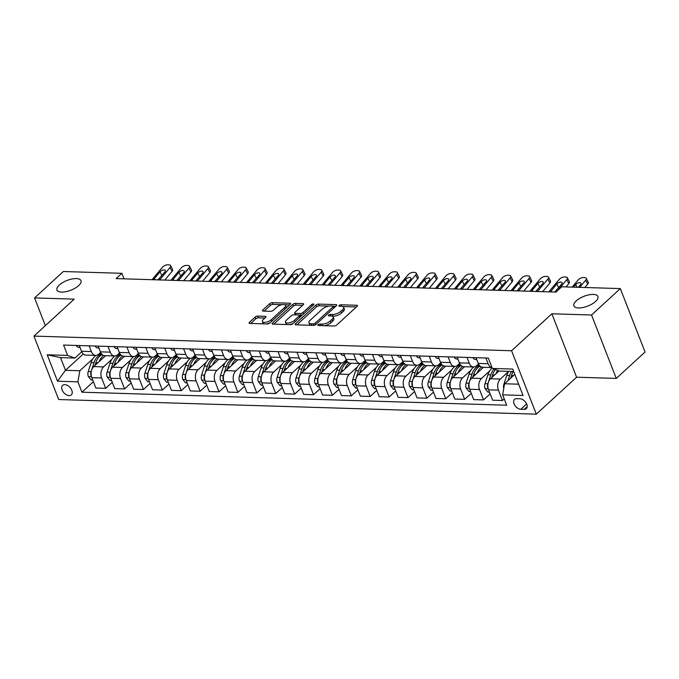 <?xml version="1.0" encoding="UTF-8"?>
<svg xmlns="http://www.w3.org/2000/svg" width="679" height="679" viewBox="0 0 679 679"><rect width="100%" height="100%" fill="white"/><g stroke="black" fill="none" stroke-linecap="round" stroke-linejoin="round"><path stroke-width="1.02" d="M318.095 324.766A1.383 0.56 -21.3 0 0 317.848 325.3A1.383 0.56 -21.3 0 0 318.341 325.521L334.11 326.005A1.978 0.806 -21.3 0 0 336.725 325.012L357.061 306.356A1.978 0.806 -21.3 0 0 357.417 305.592A1.978 0.806 -21.3 0 0 356.704 305.27L340.943 304.786A1.383 0.56 -21.3 0 0 339.11 305.482A1.383 0.56 -21.3 0 0 338.863 306.017A1.383 0.56 -21.3 0 0 339.356 306.237L341.401 306.297A6.323 2.572 -21.3 0 1 343.676 307.324A6.323 2.572 -21.3 0 1 342.53 309.76L340.833 311.322A6.323 2.572 -21.3 0 1 332.472 314.487L330.435 314.428A1.383 0.56 -21.3 0 0 328.602 315.124A1.383 0.56 -21.3 0 0 328.356 315.659A1.383 0.56 -21.3 0 0 328.848 315.879L330.894 315.939A6.323 2.572 -21.3 0 1 333.168 316.966A6.323 2.572 -21.3 0 1 332.023 319.402L330.325 320.963A6.323 2.572 -21.3 0 1 321.965 324.129L319.928 324.07A1.383 0.56 -21.3 0 0 318.095 324.766M78.645 285.63A12.893 5.245 -21.3 0 0 80.979 280.648A12.893 5.245 -21.3 0 0 71.94 279.001A12.893 5.245 -21.3 0 0 59.302 285.036A12.893 5.245 -21.3 0 0 56.968 290.018A12.893 5.245 -21.3 0 0 65.999 291.664A12.893 5.245 -21.3 0 0 78.645 285.63M595.576 301.476A12.893 5.245 -21.3 0 0 597.919 296.502A12.893 5.245 -21.3 0 0 588.88 294.847A12.893 5.245 -21.3 0 0 576.233 300.882A12.893 5.245 -21.3 0 0 573.899 305.864A12.893 5.245 -21.3 0 0 582.938 307.511A12.893 5.245 -21.3 0 0 595.576 301.476M69.097 395.619A6.442 4.066 -132.5 0 0 71.32 394.881A6.442 4.066 -132.5 0 0 71.032 388.778A6.442 4.066 -132.5 0 0 64.819 384.645A6.442 4.066 -132.5 0 0 62.604 385.383A6.442 4.066 -132.5 0 0 62.892 391.486A6.442 4.066 -132.5 0 0 69.097 395.619M257.731 316.108A1.978 0.806 -21.3 0 0 255.117 317.101L249.405 322.338A1.978 0.806 -21.3 0 0 249.049 323.102A1.978 0.806 -21.3 0 0 249.762 323.416L267.271 323.959A1.978 0.806 -21.3 0 0 269.886 322.966L290.222 304.302A1.978 0.806 -21.3 0 0 290.578 303.538A1.978 0.806 -21.3 0 0 289.865 303.224L272.355 302.681A1.978 0.806 -21.3 0 0 269.741 303.674L262.849 309.997A1.978 0.806 -21.3 0 0 262.493 310.761A1.978 0.806 -21.3 0 0 263.206 311.084L270.7 311.313A1.978 0.806 -21.3 0 0 273.314 310.32L276.726 307.188A5.288 2.147 -21.3 0 1 281.921 304.71A5.288 2.147 -21.3 0 1 285.63 305.389A5.288 2.147 -21.3 0 1 284.671 307.426L271.277 319.716A5.288 2.147 -21.3 0 1 266.092 322.186A5.288 2.147 -21.3 0 1 262.383 321.515A5.288 2.147 -21.3 0 1 263.342 319.469L265.574 317.424A1.978 0.806 -21.3 0 0 265.93 316.66A1.978 0.806 -21.3 0 0 265.217 316.338L257.731 316.108L258.393 317.823A1.978 0.806 -21.3 0 0 255.779 318.816L250.729 323.45M74.232 299.142L34.561 297.92L63.334 271.515L121.906 273.314L116.151 278.594L555.999 292.08L561.754 286.793L620.326 288.592L591.545 314.997L551.866 313.783L511.584 350.746L33.95 336.105L74.232 299.142M295.552 323.747A1.978 0.806 -21.3 0 0 295.195 324.511A1.978 0.806 -21.3 0 0 295.9 324.834L313.409 325.368A1.978 0.806 -21.3 0 0 316.024 324.375L336.36 305.72A1.978 0.806 -21.3 0 0 336.716 304.956A1.978 0.806 -21.3 0 0 336.003 304.633L318.502 304.099A1.978 0.806 -21.3 0 0 315.888 305.092L295.552 323.747L295.976 324.834M290.34 324.664L272.831 324.129A1.978 0.806 -21.3 0 1 272.118 323.807A1.978 0.806 -21.3 0 1 272.483 323.043L292.819 304.387A1.978 0.806 -21.3 0 1 295.433 303.394L302.919 303.623A1.978 0.806 -21.3 0 1 303.632 303.937A1.978 0.806 -21.3 0 1 303.275 304.701L295.026 312.272A1.978 0.806 -21.3 0 0 294.669 313.036A1.978 0.806 -21.3 0 0 295.382 313.35L300.356 313.503A1.978 0.806 -21.3 0 0 302.961 312.518L311.551 304.633A1.383 0.56 -21.3 0 1 312.909 303.988A1.383 0.56 -21.3 0 1 313.876 304.167A1.383 0.56 -21.3 0 1 313.63 304.701L292.955 323.671A1.978 0.806 -21.3 0 1 290.34 324.664M520.004 398.768L516.677 398.666A6.247 3.938 -132.5 0 0 514.529 399.379A6.247 3.938 -132.5 0 0 514.809 405.287A6.247 3.938 -132.5 0 0 520.818 409.293L524.146 409.395A6.247 3.938 -132.5 0 0 526.293 408.682A6.247 3.938 -132.5 0 0 526.021 402.774A6.247 3.938 -132.5 0 0 520.004 398.768M511.584 350.746L536.317 414.173L58.674 399.532L33.95 336.105M513.706 371.515L499.625 371.082L492.351 368.451L488.311 358.079L63.58 345.059L67.62 355.431L74.894 358.062L60.541 357.621L65.481 370.31L79.842 370.742L92.921 358.741M492.351 368.451L512.755 369.079L523.051 395.475L502.647 394.847L504.573 383.762L514.818 374.367A15.405 10.177 -88.2 0 1 514.818 374.35M93.388 381.708L81.955 392.199L506.687 405.219L502.647 394.847M81.955 392.199L77.915 381.827L57.503 381.199L47.216 354.803L67.62 355.431M551.866 313.783L576.598 377.201L616.277 378.424L591.545 314.997M616.277 378.424L645.05 352.019L620.326 288.592M34.561 297.92L45.366 325.631M576.598 377.201L536.317 414.173M124.053 278.84L121.906 273.314M504.573 383.762L518.654 384.195M83.288 353.971L65.481 370.31L57.503 381.199M112.281 382.285L105.686 388.346L95.858 388.04L91.818 377.668A8.055 5.322 -88.2 0 1 93.744 366.592L105.61 355.703M105.686 388.346L101.638 377.974A8.055 5.322 -88.2 0 1 103.573 366.889L111.814 359.327M131.174 382.863L124.58 388.923L114.751 388.617L110.711 378.245A8.055 5.322 -88.2 0 1 112.638 367.169L124.503 356.28M124.58 388.923L120.531 378.551A8.055 5.322 -88.2 0 1 122.466 367.466L130.708 359.904M150.067 383.448L143.473 389.5L133.644 389.203L129.604 378.831A8.055 5.322 -88.2 0 1 131.531 367.746L143.396 356.865M143.473 389.5L139.424 379.128A8.055 5.322 -88.2 0 1 141.359 368.052L149.601 360.481M168.961 384.025L162.366 390.077L152.537 389.78L148.497 379.408A8.055 5.322 -88.2 0 1 150.424 368.324L162.289 357.443M162.366 390.077L158.317 379.705A8.055 5.322 -88.2 0 1 160.252 368.629L168.494 361.058M187.854 384.603L181.259 390.663L171.431 390.357L167.39 379.985A8.055 5.322 -88.2 0 1 169.317 368.909L181.183 358.02M181.259 390.663L177.211 380.291A8.055 5.322 -88.2 0 1 179.146 369.206L187.387 361.644M206.755 385.18L200.152 391.24L190.324 390.934L186.284 380.563A8.055 5.322 -88.2 0 1 188.21 369.486L200.076 358.597M200.152 391.24L196.112 380.868A8.055 5.322 -88.2 0 1 198.039 369.783L206.28 362.221M225.649 385.757L219.045 391.817L209.217 391.52L205.177 381.148A8.055 5.322 -88.2 0 1 207.112 370.063L218.969 359.183M219.045 391.817L215.005 381.445A8.055 5.322 -88.2 0 1 216.932 370.361L225.173 362.798M244.542 386.343L237.939 392.394L228.119 392.097L224.07 381.725A8.055 5.322 -88.2 0 1 226.005 370.641L237.862 359.76M237.939 392.394L233.899 382.022A8.055 5.322 -88.2 0 1 235.825 370.946L244.075 363.375M263.435 386.92L256.832 392.971L247.012 392.674L242.963 382.302A8.055 5.322 -88.2 0 1 244.898 371.218L256.755 360.337M256.832 392.971L252.792 382.608A8.055 5.322 -88.2 0 1 254.718 371.523L262.968 363.961M282.328 387.497L275.725 393.557L265.905 393.251L261.856 382.88A8.055 5.322 -88.2 0 1 263.791 371.803L275.649 360.914M275.725 393.557L271.685 383.185A8.055 5.322 -88.2 0 1 273.612 372.1L281.861 364.538M301.221 388.074L294.618 394.134L284.798 393.828L280.75 383.465A8.055 5.322 -88.2 0 1 282.685 372.381L294.542 361.491M294.618 394.134L290.578 383.762A8.055 5.322 -88.2 0 1 292.505 372.678L300.755 365.115M320.115 388.66L313.511 394.711L303.691 394.414L299.643 384.042A8.055 5.322 -88.2 0 1 301.578 372.958L313.435 362.077M313.511 394.711L309.471 384.339A8.055 5.322 -88.2 0 1 311.398 373.263L319.648 365.692M339.008 389.237L332.404 395.288L322.584 394.991L318.544 384.62A8.055 5.322 -88.2 0 1 320.471 373.535L332.337 362.654M332.404 395.288L328.364 384.925A8.055 5.322 -88.2 0 1 330.3 373.84L338.541 366.278M357.901 389.814L351.306 395.874L341.478 395.568L337.438 385.197A8.055 5.322 -88.2 0 1 339.364 374.121L351.23 363.231M351.306 395.874L347.258 385.502A8.055 5.322 -88.2 0 1 349.193 374.418L357.434 366.855M376.794 390.391L370.199 396.451L360.371 396.146L356.331 385.782A8.055 5.322 -88.2 0 1 358.257 374.698L370.123 363.808M370.199 396.451L366.151 386.079A8.055 5.322 -88.2 0 1 368.086 374.995L376.327 367.432M395.687 390.977L389.092 397.028L379.264 396.731L375.224 386.359A8.055 5.322 -88.2 0 1 377.151 375.275L389.016 364.394M389.092 397.028L385.044 386.657A8.055 5.322 -88.2 0 1 386.979 375.58L395.22 368.01M414.58 391.554L407.986 397.605L398.157 397.308L394.117 386.937A8.055 5.322 -88.2 0 1 396.044 375.852L407.909 364.971M407.986 397.605L403.937 387.234A8.055 5.322 -88.2 0 1 405.872 376.158L414.114 368.595M433.474 392.131L426.879 398.191L417.05 397.886L413.01 387.514A8.055 5.322 -88.2 0 1 414.937 376.438L426.802 365.548M426.879 398.191L422.83 387.819A8.055 5.322 -88.2 0 1 424.765 376.735L433.007 369.172M452.367 392.708L445.772 398.768L435.943 398.463L431.903 388.091A8.055 5.322 -88.2 0 1 433.83 377.015L445.696 366.125M445.772 398.768L441.723 388.396A8.055 5.322 -88.2 0 1 443.659 377.312L451.9 369.749M471.268 393.294L464.665 399.345L454.837 399.048L450.797 388.677A8.055 5.322 -88.2 0 1 452.723 377.592L464.589 366.711M464.665 399.345L460.625 388.974A8.055 5.322 -88.2 0 1 462.552 377.897L470.793 370.327M490.162 393.871L483.558 399.923L473.73 399.625L469.69 389.254A8.055 5.322 -88.2 0 1 471.625 378.169L483.482 367.288M483.558 399.923L479.518 389.551A8.055 5.322 -88.2 0 1 481.445 378.475L489.686 370.904M504.217 398.887L502.452 400.508L492.631 400.203L488.583 389.831A8.055 5.322 -88.2 0 1 490.518 378.755L499.09 370.887M502.452 400.508L498.411 390.136A8.055 5.322 -88.2 0 1 500.338 379.052L508.588 371.489M478.508 363.944L476.497 365.786A8.055 5.322 -88.2 0 1 473.577 366.983A8.055 5.322 -88.2 0 1 469.223 363.155L466.991 357.426M459.615 363.367L457.604 365.209A8.055 5.322 -88.2 0 1 454.684 366.405A8.055 5.322 -88.2 0 1 450.33 362.578L448.098 356.848M440.722 362.79L438.71 364.631A8.055 5.322 -88.2 0 1 435.791 365.828A8.055 5.322 -88.2 0 1 431.437 362L429.204 356.263M421.829 362.204L419.817 364.054A8.055 5.322 -88.2 0 1 416.898 365.243A8.055 5.322 -88.2 0 1 412.543 361.415L410.311 355.686M402.936 361.627L400.924 363.469A8.055 5.322 -88.2 0 1 398.004 364.665A8.055 5.322 -88.2 0 1 393.65 360.838L391.41 355.109M384.042 361.05L382.031 362.892A8.055 5.322 -88.2 0 1 379.111 364.088A8.055 5.322 -88.2 0 1 374.757 360.26L372.516 354.531M365.149 360.473L363.138 362.314A8.055 5.322 -88.2 0 1 360.218 363.511A8.055 5.322 -88.2 0 1 355.864 359.683L353.623 353.954M346.256 359.887L344.245 361.737A8.055 5.322 -88.2 0 1 341.325 362.925A8.055 5.322 -88.2 0 1 336.962 359.106L334.73 353.369M327.363 359.31L325.351 361.152A8.055 5.322 -88.2 0 1 322.432 362.348A8.055 5.322 -88.2 0 1 318.069 358.52L315.837 352.791M308.461 358.733L306.458 360.574A8.055 5.322 -88.2 0 1 303.538 361.771A8.055 5.322 -88.2 0 1 299.176 357.943L296.944 352.214M289.568 358.156L287.565 359.997A8.055 5.322 -88.2 0 1 284.645 361.194A8.055 5.322 -88.2 0 1 280.283 357.366L278.05 351.637M270.675 357.57L268.672 359.42A8.055 5.322 -88.2 0 1 265.752 360.608A8.055 5.322 -88.2 0 1 261.39 356.789L259.157 351.051M251.782 356.993L249.779 358.835A8.055 5.322 -88.2 0 1 246.85 360.031A8.055 5.322 -88.2 0 1 242.496 356.203L240.264 350.474M232.889 356.416L230.877 358.257A8.055 5.322 -88.2 0 1 227.957 359.454A8.055 5.322 -88.2 0 1 223.603 355.626L221.371 349.897M213.995 355.838L211.984 357.68A8.055 5.322 -88.2 0 1 209.064 358.877A8.055 5.322 -88.2 0 1 204.71 355.049L202.478 349.32M195.102 355.253L193.091 357.103A8.055 5.322 -88.2 0 1 190.171 358.3A8.055 5.322 -88.2 0 1 185.817 354.472L183.585 348.734M176.209 354.676L174.197 356.517A8.055 5.322 -88.2 0 1 171.278 357.714A8.055 5.322 -88.2 0 1 166.924 353.886L164.691 348.157M157.316 354.099L155.304 355.94A8.055 5.322 -88.2 0 1 152.385 357.137A8.055 5.322 -88.2 0 1 148.03 353.309L145.798 347.58M138.423 353.521L136.411 355.363A8.055 5.322 -88.2 0 1 133.491 356.56A8.055 5.322 -88.2 0 1 129.137 352.732L126.897 347.003M119.529 352.944L117.518 354.786A8.055 5.322 -88.2 0 1 114.598 355.983A8.055 5.322 -88.2 0 1 110.244 352.155L108.003 346.417M100.636 352.359L98.625 354.2A8.055 5.322 -88.2 0 1 95.705 355.397A8.055 5.322 -88.2 0 1 91.351 351.569L89.11 345.84M81.743 351.781L74.894 358.062M491.986 367.517A8.055 5.322 -88.2 0 1 488.116 363.732L485.884 358.003M492.003 367.551L482.65 367.263A8.055 5.322 -88.2 0 1 478.296 363.435L476.055 357.706M473.577 366.983L463.757 366.685A8.055 5.322 -88.2 0 1 459.394 362.858L457.162 357.12M454.684 366.405L444.864 366.1A8.055 5.322 -88.2 0 1 440.501 362.272L438.269 356.543M435.791 365.828L425.971 365.523A8.055 5.322 -88.2 0 1 421.608 361.695L419.376 355.966M416.898 365.243L407.077 364.946A8.055 5.322 -88.2 0 1 402.715 361.118L400.483 355.389M398.004 364.665L388.184 364.368A8.055 5.322 -88.2 0 1 383.822 360.541L381.59 354.811M379.111 364.088L369.283 363.783A8.055 5.322 -88.2 0 1 364.929 359.963L362.696 354.226M360.218 363.511L350.389 363.206A8.055 5.322 -88.2 0 1 346.035 359.378L343.803 353.649M341.325 362.925L331.496 362.628A8.055 5.322 -88.2 0 1 327.142 358.801L324.91 353.072M322.432 362.348L312.603 362.051A8.055 5.322 -88.2 0 1 308.249 358.223L306.017 352.494M303.538 361.771L293.71 361.466A8.055 5.322 -88.2 0 1 289.356 357.646L287.124 351.909M284.645 361.194L274.817 360.888A8.055 5.322 -88.2 0 1 270.463 357.061L268.222 351.332M265.752 360.608L255.924 360.311A8.055 5.322 -88.2 0 1 251.569 356.483L249.329 350.754M246.85 360.031L237.03 359.734A8.055 5.322 -88.2 0 1 232.676 355.906L230.436 350.177M227.957 359.454L218.137 359.157A8.055 5.322 -88.2 0 1 213.783 355.329L211.542 349.592M209.064 358.877L199.244 358.571A8.055 5.322 -88.2 0 1 194.881 354.744L192.649 349.014M190.171 358.3L180.351 357.994A8.055 5.322 -88.2 0 1 175.988 354.166L173.756 348.437M171.278 357.714L161.458 357.417A8.055 5.322 -88.2 0 1 157.095 353.589L154.863 347.86M152.385 357.137L142.565 356.84A8.055 5.322 -88.2 0 1 138.202 353.012L135.97 347.275M133.491 356.56L123.671 356.254A8.055 5.322 -88.2 0 1 119.309 352.426L117.077 346.697M114.598 355.983L104.77 355.677A8.055 5.322 -88.2 0 1 100.416 351.849L98.183 346.12M95.705 355.397L85.877 355.1A8.055 5.322 -88.2 0 1 81.522 351.272L79.29 345.543M79.842 370.742L77.915 381.827M47.216 354.803L60.541 357.621M324.409 325.708A6.323 2.572 -21.3 0 0 330.996 322.678L330.325 320.963M333.168 316.966L333.839 318.68A6.323 2.572 -21.3 0 1 332.693 321.116L330.996 322.678M343.676 307.324L344.346 309.038A6.323 2.572 -21.3 0 1 343.201 311.474L341.503 313.036A6.323 2.572 -21.3 0 1 333.143 316.202L332.26 316.176M356.399 306.95L342.768 306.535M328.865 306.11L319.164 305.813A1.978 0.806 -21.3 0 0 316.558 306.806L296.876 324.859M335.706 306.322L333.287 306.246M313.358 323.866A1.383 0.56 -21.3 0 0 315.192 323.179L333.041 306.798A1.383 0.56 -21.3 0 0 333.287 306.263A1.383 0.56 -21.3 0 0 332.795 306.034L330.639 305.974A6.323 2.572 -21.3 0 0 322.279 309.14L310.074 320.344A6.323 2.572 -21.3 0 0 308.928 322.78A6.323 2.572 -21.3 0 0 311.211 323.807L313.358 323.866L313.927 325.334M308.928 322.78L309.599 324.494A6.323 2.572 -21.3 0 0 310.507 325.283M273.807 324.155L293.481 306.093L292.819 304.387M302.622 305.304L296.095 305.109A1.978 0.806 -21.3 0 0 293.481 306.093M294.669 313.036L295.34 314.75A1.978 0.806 -21.3 0 0 295.407 314.852M299.414 315.175L301.018 315.217A1.978 0.806 -21.3 0 0 302.503 314.912M286.47 320.123A5.288 2.147 -21.3 0 0 285.511 322.169A5.288 2.147 -21.3 0 0 289.22 322.848A5.288 2.147 -21.3 0 0 294.406 320.369L299.125 316.041A1.978 0.806 -21.3 0 0 299.481 315.277A1.978 0.806 -21.3 0 0 298.768 314.954L293.803 314.801A1.978 0.806 -21.3 0 0 291.189 315.794L286.47 320.123M285.511 322.169L286.182 323.883A5.288 2.147 -21.3 0 0 287.005 324.562M289.458 324.638A5.288 2.147 -21.3 0 0 293.413 323.255M300.169 317.051A1.978 0.806 -21.3 0 0 300.152 316.991L299.481 315.277M264.92 318.027L258.393 317.823M262.383 321.515L263.053 323.229A5.288 2.147 -21.3 0 0 263.724 323.849M266.592 323.934A5.288 2.147 -21.3 0 0 270.284 322.593M286.241 307.952A5.288 2.147 -21.3 0 0 286.292 307.103L285.63 305.389M282.082 304.676L273.026 304.396A1.978 0.806 -21.3 0 0 270.412 305.389L264.182 311.109M289.56 304.905L284.951 304.761M503.742 388.524A5.339 3.522 -88.2 0 1 503.894 384.263L506.806 375.36A15.405 10.177 -88.2 0 1 508.664 371.362M510.6 378.237L511.491 375.504A15.405 10.177 -88.2 0 1 513.349 371.498M511.533 371.447A15.405 10.177 91.8 0 0 509.674 375.445L507.977 380.639M572.159 287.115L578.118 280.003A4.032 1.944 -27.2 0 1 583.261 277.567L584.772 277.618A4.032 1.944 -27.2 0 1 586.232 278.297A4.032 1.944 -27.2 0 1 585.68 280.232L579.713 287.344M584.891 287.506L587.691 284.153L585.68 280.232M586.232 278.297L588.252 282.218A4.032 1.944 152.8 0 1 587.691 284.153M573.517 287.158L575.673 284.594A3.225 1.553 152.8 0 1 579.781 282.642A3.225 1.553 152.8 0 1 580.952 283.194A3.225 1.553 152.8 0 1 580.511 284.739L578.355 287.302M495.908 373.798A15.405 10.177 -88.2 0 1 497.741 370.394M489.5 392.19L487.921 392.139L485.069 388.66A5.339 3.522 -88.2 0 1 485.001 383.686L487.912 374.774A15.405 10.177 -88.2 0 1 492.165 367.967M491.706 377.66L492.598 374.918A15.405 10.177 -88.2 0 1 495.432 369.563M494.015 369.053A15.405 10.177 91.8 0 0 490.781 374.867L487.87 383.779A5.339 3.522 91.8 0 0 487.581 387.336L488.116 388.252M477.014 373.221A15.405 10.177 -88.2 0 1 481.547 367.05M470.606 391.605L469.028 391.562L466.176 388.082A5.339 3.522 -88.2 0 1 466.108 383.109L469.019 374.197A15.405 10.177 -88.2 0 1 473.772 366.983M476.794 365.514A15.405 10.177 -88.2 0 1 478.593 365.327L479.349 365.353M472.813 377.083L473.704 374.341A15.405 10.177 -88.2 0 1 480.078 366.151M479.569 365.625A15.405 10.177 91.8 0 0 471.888 374.282L468.977 383.194A5.339 3.522 91.8 0 0 468.688 386.758L469.223 387.675M458.121 372.644A15.405 10.177 -88.2 0 1 462.654 366.473M451.713 391.028L450.135 390.977L447.283 387.505A5.339 3.522 -88.2 0 1 447.215 382.532L450.126 373.62A15.405 10.177 -88.2 0 1 454.879 366.405M457.901 364.937A15.405 10.177 -88.2 0 1 459.7 364.75L460.455 364.776M453.911 376.506L454.811 373.764A15.405 10.177 -88.2 0 1 461.185 365.574M460.676 365.047A15.405 10.177 91.8 0 0 452.995 373.705L450.084 382.617A5.339 3.522 91.8 0 0 449.795 386.181L450.33 387.098M473 357.612A5.339 3.522 91.8 0 0 475.597 359.573L476.802 359.624L475.597 359.573M548.802 291.86A10.066 6.654 91.8 0 0 549.014 291.614L559.224 279.425A4.032 1.944 -27.2 0 1 564.368 276.99L565.879 277.04A4.032 1.944 -27.2 0 1 567.338 277.719A4.032 1.944 -27.2 0 1 566.787 279.655L557.629 290.578M565.997 286.928L568.798 283.576L566.787 279.655M567.338 277.719L569.358 281.641A4.032 1.944 152.8 0 1 568.798 283.576M549.014 291.614L550.644 291.664L556.78 284.009A3.225 1.553 152.8 0 1 560.888 282.065A3.225 1.553 152.8 0 1 562.059 282.608A3.225 1.553 152.8 0 1 561.609 284.161L554.938 291.792L556.262 291.834M476.123 357.875L476.293 358.368A5.339 3.522 91.8 0 0 476.344 358.436M454.107 357.027A5.339 3.522 91.8 0 0 456.704 358.996L457.909 359.047M529.909 291.274A10.066 6.654 91.8 0 0 530.121 291.036L540.331 278.848A4.032 1.944 -27.2 0 1 545.475 276.412L546.985 276.455A4.032 1.944 -27.2 0 1 548.445 277.142A4.032 1.944 -27.2 0 1 547.885 279.077L537.675 291.266L536.045 291.215L542.716 283.584A3.225 1.553 152.8 0 0 543.166 282.031A3.225 1.553 152.8 0 0 541.995 281.488A3.225 1.553 152.8 0 0 537.878 283.432L532.268 290.137L532.692 291.359M542.64 291.664L549.905 282.999L547.885 279.077M548.445 277.142L550.465 281.064A4.032 1.944 152.8 0 1 549.905 282.999M530.121 291.036L531.75 291.079L532.268 290.137M457.23 357.298L457.4 357.791A5.339 3.522 91.8 0 0 457.451 357.858M435.214 356.45A5.339 3.522 91.8 0 0 437.811 358.41L439.016 358.461L437.811 358.41M511.007 290.697A10.066 6.654 91.8 0 0 511.228 290.451L521.438 278.263A4.032 1.944 -27.2 0 1 526.573 275.835L528.092 275.878A4.032 1.944 -27.2 0 1 529.552 276.557A4.032 1.944 -27.2 0 1 528.992 278.5L518.781 290.688L517.152 290.637L523.823 282.999A3.225 1.553 152.8 0 0 524.273 281.454A3.225 1.553 152.8 0 0 523.102 280.911A3.225 1.553 152.8 0 0 518.985 282.854L513.375 289.56L513.799 290.782M523.747 291.087L531.012 282.422L528.992 278.5M529.552 276.557L531.572 280.478A4.032 1.944 152.8 0 1 531.012 282.422M511.228 290.451L512.849 290.502L513.375 289.56M438.337 356.721L438.498 357.205A5.339 3.522 91.8 0 0 438.558 357.273M439.228 372.067A15.405 10.177 -88.2 0 1 443.76 365.896M432.82 390.45L431.241 390.4L428.39 386.928A5.339 3.522 -88.2 0 1 428.322 381.946L431.233 373.043A15.405 10.177 -88.2 0 1 435.977 365.828M439.007 364.36A15.405 10.177 -88.2 0 1 440.807 364.173L441.562 364.199M435.018 375.92L435.918 373.187A15.405 10.177 -88.2 0 1 442.292 364.988M441.783 364.47A15.405 10.177 91.8 0 0 434.102 373.127L431.19 382.039A5.339 3.522 91.8 0 0 430.902 385.596L431.437 386.521M416.32 355.872A5.339 3.522 91.8 0 0 418.918 357.833L420.123 357.884L418.918 357.833M492.114 290.12A10.066 6.654 91.8 0 0 492.334 289.874L502.545 277.686A4.032 1.944 -27.2 0 1 507.68 275.25L509.191 275.301A4.032 1.944 -27.2 0 1 510.659 275.98A4.032 1.944 -27.2 0 1 510.099 277.915L499.888 290.103L498.259 290.052L504.93 282.422A3.225 1.553 152.8 0 0 505.38 280.877A3.225 1.553 152.8 0 0 504.208 280.325A3.225 1.553 152.8 0 0 500.092 282.277L494.473 288.974L494.906 290.205M504.853 290.51L512.119 281.836L510.099 277.915M510.659 275.98L512.679 279.901A4.032 1.944 152.8 0 1 512.119 281.836M492.334 289.874L493.956 289.925L494.473 288.974M419.444 356.144L419.605 356.628A5.339 3.522 91.8 0 0 419.664 356.696M420.335 371.481A15.405 10.177 -88.2 0 1 424.867 365.31M413.927 389.873L412.348 389.822L409.496 386.343A5.339 3.522 -88.2 0 1 409.429 381.369L412.34 372.457A15.405 10.177 -88.2 0 1 417.084 365.243M420.114 363.783A15.405 10.177 -88.2 0 1 421.914 363.596L422.669 363.613M416.125 375.343L417.025 372.601A15.405 10.177 -88.2 0 1 423.39 364.411M422.89 363.893A15.405 10.177 91.8 0 0 415.209 372.55L412.297 381.462A5.339 3.522 91.8 0 0 412.009 385.018L412.543 385.935M401.442 370.904A15.405 10.177 -88.2 0 1 405.974 364.733M395.034 389.288L393.455 389.245L390.603 385.765A5.339 3.522 -88.2 0 1 390.535 380.792L393.447 371.88A15.405 10.177 -88.2 0 1 398.191 364.665M401.221 363.197A15.405 10.177 -88.2 0 1 403.02 363.01L403.776 363.036M397.232 374.766L398.132 372.024A15.405 10.177 -88.2 0 1 404.497 363.834M403.997 363.316A15.405 10.177 91.8 0 0 396.315 371.973L393.404 380.877A5.339 3.522 91.8 0 0 393.116 384.441L393.65 385.358M382.549 370.327A15.405 10.177 -88.2 0 1 387.081 364.156M376.141 388.711L374.553 388.66L371.71 385.188A5.339 3.522 -88.2 0 1 371.642 380.215L374.553 371.303A15.405 10.177 -88.2 0 1 379.298 364.088M382.328 362.62A15.405 10.177 -88.2 0 1 384.127 362.433L384.883 362.459M378.339 374.188L379.238 371.447A15.405 10.177 -88.2 0 1 385.604 363.257M385.103 362.73A15.405 10.177 91.8 0 0 377.422 371.388L374.511 380.299A5.339 3.522 91.8 0 0 374.222 383.864L374.757 384.781M363.655 369.749A15.405 10.177 -88.2 0 1 368.188 363.579M357.247 388.133L355.66 388.082L352.817 384.611A5.339 3.522 -88.2 0 1 352.749 379.637L355.66 370.726A15.405 10.177 -88.2 0 1 360.405 363.511M363.435 362.043A15.405 10.177 -88.2 0 1 365.234 361.856L365.989 361.882M359.446 373.603L360.345 370.87A15.405 10.177 -88.2 0 1 366.711 362.671M366.21 362.153A15.405 10.177 91.8 0 0 358.529 370.81L355.618 379.722A5.339 3.522 91.8 0 0 355.329 383.279L355.855 384.204M344.762 369.172A15.405 10.177 -88.2 0 1 349.295 363.002M338.354 387.556L336.767 387.505L333.924 384.034A5.339 3.522 -88.2 0 1 333.847 379.052L336.759 370.14A15.405 10.177 -88.2 0 1 341.512 362.934M344.542 361.466A15.405 10.177 -88.2 0 1 346.341 361.279L347.096 361.296M340.552 373.026L341.452 370.284A15.405 10.177 -88.2 0 1 347.818 362.094M347.317 361.576A15.405 10.177 91.8 0 0 339.636 370.233L336.725 379.145A5.339 3.522 91.8 0 0 336.436 382.701L336.962 383.618M397.427 355.295A5.339 3.522 91.8 0 0 400.024 357.256L401.23 357.307M473.221 289.543A10.066 6.654 91.8 0 0 473.441 289.296L483.652 277.108A4.032 1.944 -27.2 0 1 488.787 274.672L490.297 274.723A4.032 1.944 -27.2 0 1 491.766 275.402A4.032 1.944 -27.2 0 1 491.206 277.338L480.995 289.526L479.366 289.475L486.037 281.844A3.225 1.553 152.8 0 0 486.487 280.291A3.225 1.553 152.8 0 0 485.315 279.748A3.225 1.553 152.8 0 0 481.199 281.692L475.58 288.397L476.013 289.627M485.96 289.933L493.226 281.259L491.206 277.338M491.766 275.402L493.786 279.324A4.032 1.944 152.8 0 1 493.226 281.259M473.441 289.296L475.062 289.347L475.58 288.397M400.551 355.558L400.712 356.051A5.339 3.522 91.8 0 0 400.771 356.119M378.534 354.71A5.339 3.522 91.8 0 0 381.131 356.679L382.336 356.73L381.131 356.679M454.327 288.957A10.066 6.654 91.8 0 0 454.54 288.719L464.759 276.531A4.032 1.944 -27.2 0 1 469.893 274.095L471.404 274.138A4.032 1.944 -27.2 0 1 472.873 274.825A4.032 1.944 -27.2 0 1 472.312 276.76L462.102 288.948L460.472 288.898L467.144 281.267A3.225 1.553 152.8 0 0 467.593 279.714A3.225 1.553 152.8 0 0 466.422 279.171A3.225 1.553 152.8 0 0 462.306 281.114L456.687 287.82L457.111 289.05M467.067 289.347L474.332 280.682L472.312 276.76M472.873 274.825L474.893 278.746A4.032 1.944 152.8 0 1 474.332 280.682M454.54 288.719L456.169 288.762L456.687 287.82M381.657 354.981L381.819 355.473A5.339 3.522 91.8 0 0 381.878 355.541M359.641 354.132A5.339 3.522 91.8 0 0 362.238 356.093L363.443 356.152L362.238 356.093M435.434 288.38A10.066 6.654 91.8 0 0 435.646 288.134L445.865 275.946A4.032 1.944 -27.2 0 1 451 273.518L452.511 273.561A4.032 1.944 -27.2 0 1 453.979 274.248A4.032 1.944 -27.2 0 1 453.419 276.183L443.209 288.371L441.579 288.32L448.25 280.682A3.225 1.553 152.8 0 0 448.7 279.137A3.225 1.553 152.8 0 0 447.529 278.594A3.225 1.553 152.8 0 0 443.412 280.537L437.794 287.242L438.218 288.465M448.174 288.77L455.439 280.104L453.419 276.183M453.979 274.248L455.999 278.161A4.032 1.944 152.8 0 1 455.439 280.104M435.646 288.134L437.276 288.185L437.794 287.242M362.764 354.404L362.925 354.888A5.339 3.522 91.8 0 0 362.976 354.956M340.748 353.555A5.339 3.522 91.8 0 0 343.345 355.516L344.55 355.567M416.541 287.803A10.066 6.654 91.8 0 0 416.753 287.557L426.972 275.368A4.032 1.944 -27.2 0 1 432.107 272.933L433.618 272.983A4.032 1.944 -27.2 0 1 435.086 273.662A4.032 1.944 -27.2 0 1 434.526 275.598L424.316 287.786L422.686 287.735L429.357 280.104A3.225 1.553 152.8 0 0 429.807 278.56A3.225 1.553 152.8 0 0 428.627 278.008A3.225 1.553 152.8 0 0 424.519 279.96L418.901 286.657L419.325 287.888M429.281 288.193L436.546 279.519L434.526 275.598M435.086 273.662L437.106 277.584A4.032 1.944 152.8 0 1 436.546 279.519M416.753 287.557L418.383 287.607L418.901 286.657M343.871 353.827L344.032 354.311A5.339 3.522 91.8 0 0 344.083 354.379M321.846 352.978A5.339 3.522 91.8 0 0 324.452 354.939L325.657 354.99L324.452 354.939M397.648 287.225A10.066 6.654 91.8 0 0 397.86 286.979L408.079 274.791A4.032 1.944 -27.2 0 1 413.214 272.355L414.725 272.406A4.032 1.944 -27.2 0 1 416.193 273.085A4.032 1.944 -27.2 0 1 415.633 275.02L405.422 287.209L403.793 287.158L410.464 279.527A3.225 1.553 152.8 0 0 410.905 277.974A3.225 1.553 152.8 0 0 409.734 277.431A3.225 1.553 152.8 0 0 405.626 279.375L400.007 286.08L400.432 287.31M410.388 287.616L417.653 278.942L415.633 275.02M416.193 273.085L418.213 277.007A4.032 1.944 152.8 0 1 417.653 278.942M397.86 286.979L399.49 287.03L400.007 286.08M324.978 353.25L325.139 353.734A5.339 3.522 91.8 0 0 325.19 353.801M325.861 368.587A15.405 10.177 -88.2 0 1 330.401 362.416M319.461 386.971L317.874 386.928L315.031 383.448A5.339 3.522 -88.2 0 1 314.954 378.475L317.865 369.563A15.405 10.177 -88.2 0 1 322.618 362.348M325.648 360.88A15.405 10.177 -88.2 0 1 327.448 360.693L328.195 360.719M321.659 372.448L322.55 369.707A15.405 10.177 -88.2 0 1 328.925 361.517M328.424 360.999A15.405 10.177 91.8 0 0 320.743 369.656L317.831 378.559A5.339 3.522 91.8 0 0 317.543 382.124L318.069 383.041M302.953 352.393A5.339 3.522 91.8 0 0 305.558 354.362L306.764 354.413M378.755 286.648A10.066 6.654 91.8 0 0 378.967 286.402L389.177 274.214A4.032 1.944 -27.2 0 1 394.321 271.778L395.832 271.821A4.032 1.944 -27.2 0 1 397.3 272.508A4.032 1.944 -27.2 0 1 396.74 274.443L386.529 286.631L384.9 286.58L391.571 278.95A3.225 1.553 152.8 0 0 392.012 277.397A3.225 1.553 152.8 0 0 390.841 276.854A3.225 1.553 152.8 0 0 386.733 278.797L381.114 285.503L381.539 286.733M391.494 287.039L398.76 278.365L396.74 274.443M397.3 272.508L399.311 276.429A4.032 1.944 152.8 0 1 398.76 278.365M378.967 286.402L380.596 286.445L381.114 285.503M306.085 352.664L306.246 353.156A5.339 3.522 91.8 0 0 306.297 353.224M306.967 368.01A15.405 10.177 -88.2 0 1 311.508 361.839M300.568 386.393L298.981 386.343L296.137 382.871A5.339 3.522 -88.2 0 1 296.061 377.897L298.972 368.986A15.405 10.177 -88.2 0 1 303.725 361.771M306.755 360.303A15.405 10.177 -88.2 0 1 308.555 360.116L309.301 360.142M302.766 371.871L303.657 369.13A15.405 10.177 -88.2 0 1 310.031 360.939M309.531 360.413A15.405 10.177 91.8 0 0 301.849 369.07L298.938 377.982A5.339 3.522 91.8 0 0 298.65 381.547L299.176 382.464M284.06 351.815A5.339 3.522 91.8 0 0 286.657 353.776L287.871 353.835M359.862 286.063A10.066 6.654 91.8 0 0 360.074 285.817L370.284 273.629A4.032 1.944 -27.2 0 1 375.428 271.201L376.938 271.244A4.032 1.944 -27.2 0 1 378.407 271.931A4.032 1.944 -27.2 0 1 377.847 273.866L367.636 286.054L366.006 286.003L372.678 278.365A3.225 1.553 152.8 0 0 373.119 276.82A3.225 1.553 152.8 0 0 371.948 276.277A3.225 1.553 152.8 0 0 367.84 278.22L362.221 284.925L362.645 286.148M372.601 286.453L379.867 277.787L377.847 273.866M378.407 271.931L380.418 275.844A4.032 1.944 152.8 0 1 379.867 277.787M360.074 285.817L361.703 285.867L362.221 284.925M287.192 352.087L287.353 352.571A5.339 3.522 91.8 0 0 287.404 352.647M288.074 367.432A15.405 10.177 -88.2 0 1 292.615 361.262M281.675 385.816L280.087 385.765L277.244 382.294A5.339 3.522 -88.2 0 1 277.168 377.32L280.079 368.408A15.405 10.177 -88.2 0 1 284.832 361.194M287.862 359.726A15.405 10.177 -88.2 0 1 289.661 359.539L290.408 359.564M283.873 371.286L284.764 368.553A15.405 10.177 -88.2 0 1 291.138 360.354M290.629 359.836A15.405 10.177 91.8 0 0 282.956 368.493L280.045 377.405A5.339 3.522 91.8 0 0 279.756 380.961L280.283 381.887M265.166 351.238A5.339 3.522 91.8 0 0 267.764 353.199L268.977 353.25L267.764 353.199M340.968 285.486A10.066 6.654 91.8 0 0 341.181 285.239L351.391 273.051A4.032 1.944 -27.2 0 1 356.534 270.624L358.045 270.666A4.032 1.944 -27.2 0 1 359.514 271.345A4.032 1.944 -27.2 0 1 358.953 273.281L348.734 285.469L347.113 285.426L353.784 277.787A3.225 1.553 152.8 0 0 354.226 276.243A3.225 1.553 152.8 0 0 353.055 275.691A3.225 1.553 152.8 0 0 348.947 277.643L343.328 284.34L343.752 285.57M353.7 285.876L360.973 277.202L358.953 273.281M359.514 271.345L361.525 275.267A4.032 1.944 152.8 0 1 360.973 277.202M341.181 285.239L342.81 285.29L343.328 284.34M268.298 351.51L268.46 351.994A5.339 3.522 91.8 0 0 268.511 352.062M269.181 366.855A15.405 10.177 -88.2 0 1 273.722 360.685M262.773 385.239L261.194 385.188L258.351 381.717A5.339 3.522 -88.2 0 1 258.275 376.735L261.186 367.823A15.405 10.177 -88.2 0 1 265.939 360.617M268.969 359.149A15.405 10.177 -88.2 0 1 270.768 358.962L271.515 358.979M264.98 370.709L265.871 367.967A15.405 10.177 -88.2 0 1 272.245 359.777M271.736 359.259A15.405 10.177 91.8 0 0 264.063 367.916L261.152 376.828A5.339 3.522 91.8 0 0 260.863 380.384L261.39 381.301M246.273 350.661A5.339 3.522 91.8 0 0 248.87 352.622L250.084 352.673L248.87 352.622M322.075 284.908A10.066 6.654 91.8 0 0 322.287 284.662L332.498 272.474A4.032 1.944 -27.2 0 1 337.641 270.038L339.152 270.089A4.032 1.944 -27.2 0 1 340.612 270.768A4.032 1.944 -27.2 0 1 340.06 272.703L329.841 284.891L328.22 284.841L334.891 277.21A3.225 1.553 152.8 0 0 335.333 275.657A3.225 1.553 152.8 0 0 334.161 275.114A3.225 1.553 152.8 0 0 330.053 277.057L324.435 283.763L324.859 284.993M334.806 285.299L342.072 276.625L340.06 272.703M340.612 270.768L342.632 274.689A4.032 1.944 152.8 0 1 342.072 276.625M322.287 284.662L323.917 284.713L324.435 283.763M249.397 350.933L249.566 351.416A5.339 3.522 91.8 0 0 249.617 351.484M250.288 366.27A15.405 10.177 -88.2 0 1 254.82 360.099M243.88 384.654L242.301 384.611L239.449 381.131A5.339 3.522 -88.2 0 1 239.381 376.158L242.293 367.246A15.405 10.177 -88.2 0 1 247.046 360.031M250.067 358.563A15.405 10.177 -88.2 0 1 251.867 358.376L252.622 358.402M246.087 370.131L246.978 367.39A15.405 10.177 -88.2 0 1 253.352 359.199M252.843 358.682A15.405 10.177 91.8 0 0 245.161 367.339L242.25 376.242A5.339 3.522 91.8 0 0 241.962 379.807L242.496 380.724M227.38 350.084A5.339 3.522 91.8 0 0 229.977 352.045L231.191 352.095M303.182 284.331A10.066 6.654 91.8 0 0 303.394 284.085L313.605 271.897A4.032 1.944 -27.2 0 1 318.748 269.461L320.259 269.512A4.032 1.944 -27.2 0 1 321.719 270.191A4.032 1.944 -27.2 0 1 321.167 272.126L310.948 284.314L309.318 284.263L315.998 276.633A3.225 1.553 152.8 0 0 316.439 275.08A3.225 1.553 152.8 0 0 315.268 274.537A3.225 1.553 152.8 0 0 311.16 276.48L305.542 283.185L305.966 284.416M315.913 284.722L323.179 276.047L321.167 272.126M321.719 270.191L323.739 274.112A4.032 1.944 152.8 0 1 323.179 276.047M303.394 284.085L305.024 284.136L305.542 283.185M230.504 350.347L230.673 350.839A5.339 3.522 91.8 0 0 230.724 350.907M231.395 365.692A15.405 10.177 -88.2 0 1 235.927 359.522M224.987 384.076L223.408 384.034L220.556 380.554A5.339 3.522 -88.2 0 1 220.488 375.58L223.399 366.668A15.405 10.177 -88.2 0 1 228.152 359.454M231.174 357.986A15.405 10.177 -88.2 0 1 232.973 357.799L233.729 357.825M227.193 369.554L228.085 366.813A15.405 10.177 -88.2 0 1 234.459 358.622M233.949 358.096A15.405 10.177 91.8 0 0 226.268 366.753L223.357 375.665A5.339 3.522 91.8 0 0 223.068 379.23L223.603 380.147M208.487 349.498A5.339 3.522 91.8 0 0 211.084 351.459L212.289 351.518L211.084 351.459M284.289 283.746A10.066 6.654 91.8 0 0 284.501 283.499L294.711 271.311A4.032 1.944 -27.2 0 1 299.855 268.884L301.366 268.926A4.032 1.944 -27.2 0 1 302.826 269.614A4.032 1.944 -27.2 0 1 302.274 271.549L292.055 283.737L290.425 283.686L297.096 276.047A3.225 1.553 152.8 0 0 297.546 274.503A3.225 1.553 152.8 0 0 296.375 273.96A3.225 1.553 152.8 0 0 292.267 275.903L286.648 282.608L287.073 283.83M297.02 284.136L304.285 275.47L302.274 271.549M302.826 269.614L304.846 273.535A4.032 1.944 152.8 0 1 304.285 275.47M284.501 283.499L286.131 283.55L286.648 282.608M211.61 349.77L211.78 350.254A5.339 3.522 91.8 0 0 211.831 350.33M212.502 365.115A15.405 10.177 -88.2 0 1 217.034 358.945M206.093 383.499L204.515 383.448L201.663 379.977A5.339 3.522 -88.2 0 1 201.595 375.003L204.506 366.091A15.405 10.177 -88.2 0 1 209.259 358.877M212.281 357.409A15.405 10.177 -88.2 0 1 214.08 357.222L214.836 357.247M208.3 368.977L209.191 366.236A15.405 10.177 -88.2 0 1 215.566 358.045M215.056 357.519A15.405 10.177 91.8 0 0 207.375 366.176L204.464 375.088A5.339 3.522 91.8 0 0 204.175 378.644L204.71 379.569M193.608 364.538A15.405 10.177 -88.2 0 1 198.141 358.368M187.2 382.922L185.622 382.871L182.77 379.4A5.339 3.522 -88.2 0 1 182.702 374.418L185.613 365.514A15.405 10.177 -88.2 0 1 190.366 358.3M193.388 356.831A15.405 10.177 -88.2 0 1 195.187 356.645L195.942 356.662M189.399 368.391L190.298 365.65A15.405 10.177 -88.2 0 1 196.672 357.46M196.163 356.942A15.405 10.177 91.8 0 0 188.482 365.599L185.571 374.511A5.339 3.522 91.8 0 0 185.282 378.067L185.817 378.984M174.715 363.952A15.405 10.177 -88.2 0 1 179.248 357.782M168.307 382.345L166.728 382.294L163.877 378.814A5.339 3.522 -88.2 0 1 163.809 373.84L166.72 364.929A15.405 10.177 -88.2 0 1 171.464 357.714M174.495 356.246A15.405 10.177 -88.2 0 1 176.294 356.068L177.049 356.085M170.505 367.814L171.405 365.073A15.405 10.177 -88.2 0 1 177.779 356.882M177.27 356.365A15.405 10.177 91.8 0 0 169.589 365.022L166.678 373.925A5.339 3.522 91.8 0 0 166.389 377.49L166.924 378.407M155.822 363.375A15.405 10.177 -88.2 0 1 160.354 357.205M149.414 381.759L147.835 381.717L144.983 378.237A5.339 3.522 -88.2 0 1 144.916 373.263L147.827 364.351A15.405 10.177 -88.2 0 1 152.571 357.137M155.601 355.669A15.405 10.177 -88.2 0 1 157.401 355.482L158.156 355.507M151.612 367.237L152.512 364.496A15.405 10.177 -88.2 0 1 158.878 356.305M158.377 355.779A15.405 10.177 91.8 0 0 150.696 364.436L147.784 373.348A5.339 3.522 91.8 0 0 147.496 376.913L148.03 377.83M189.594 348.921A5.339 3.522 91.8 0 0 192.191 350.882L193.396 350.933L192.191 350.882M265.396 283.168A10.066 6.654 91.8 0 0 265.608 282.922L275.818 270.734A4.032 1.944 -27.2 0 1 280.962 268.307L282.472 268.349A4.032 1.944 -27.2 0 1 283.932 269.028A4.032 1.944 -27.2 0 1 283.372 270.963L273.162 283.151L271.532 283.109L278.203 275.47A3.225 1.553 152.8 0 0 278.653 273.926A3.225 1.553 152.8 0 0 277.482 273.374A3.225 1.553 152.8 0 0 273.365 275.326L267.755 282.031L268.18 283.253M278.127 283.559L285.392 274.885L283.372 270.963M283.932 269.028L285.952 272.95A4.032 1.944 152.8 0 1 285.392 274.885M265.608 282.922L267.237 282.973L267.755 282.031M192.717 349.193L192.887 349.677A5.339 3.522 91.8 0 0 192.938 349.744M170.701 348.344A5.339 3.522 91.8 0 0 173.298 350.305L174.503 350.356M246.494 282.591A10.066 6.654 91.8 0 0 246.715 282.345L256.925 270.157A4.032 1.944 -27.2 0 1 262.06 267.721L263.579 267.772A4.032 1.944 -27.2 0 1 265.039 268.451A4.032 1.944 -27.2 0 1 264.479 270.386L254.269 282.574L252.639 282.523L259.31 274.893A3.225 1.553 152.8 0 0 259.76 273.34A3.225 1.553 152.8 0 0 258.589 272.797A3.225 1.553 152.8 0 0 254.472 274.74L248.862 281.446L249.286 282.676M259.234 282.982L266.499 274.308L264.479 270.386M265.039 268.451L267.059 272.372A4.032 1.944 152.8 0 1 266.499 274.308M246.715 282.345L248.336 282.396L248.862 281.446M173.824 348.616L173.985 349.099A5.339 3.522 91.8 0 0 174.045 349.167M151.807 347.767A5.339 3.522 91.8 0 0 154.405 349.727L155.61 349.778L154.405 349.727M227.601 282.014A10.066 6.654 91.8 0 0 227.821 281.768L238.032 269.58A4.032 1.944 -27.2 0 1 243.167 267.144L244.678 267.195A4.032 1.944 -27.2 0 1 246.146 267.874A4.032 1.944 -27.2 0 1 245.586 269.809L235.375 281.997L233.746 281.946L240.417 274.316A3.225 1.553 152.8 0 0 240.867 272.763A3.225 1.553 152.8 0 0 239.695 272.22A3.225 1.553 152.8 0 0 235.579 274.163L229.969 280.868L230.393 282.099M240.341 282.405L247.606 273.73L245.586 269.809M246.146 267.874L248.166 271.795A4.032 1.944 152.8 0 1 247.606 273.73M227.821 281.768L229.443 281.819L229.969 280.868M154.931 348.03L155.092 348.522A5.339 3.522 91.8 0 0 155.151 348.59M132.914 347.181A5.339 3.522 91.8 0 0 135.511 349.15L136.717 349.201M208.708 281.429A10.066 6.654 91.8 0 0 208.928 281.182L219.139 268.994A4.032 1.944 -27.2 0 1 224.274 266.567L225.784 266.609A4.032 1.944 -27.2 0 1 227.253 267.297A4.032 1.944 -27.2 0 1 226.693 269.232L216.482 281.42L214.853 281.369L221.524 273.73A3.225 1.553 152.8 0 0 221.974 272.186A3.225 1.553 152.8 0 0 220.802 271.642A3.225 1.553 152.8 0 0 216.686 273.586L211.067 280.291L211.5 281.513M221.447 281.819L228.713 273.153L226.693 269.232M227.253 267.297L229.273 271.218A4.032 1.944 152.8 0 1 228.713 273.153M208.928 281.182L210.549 281.233L211.067 280.291M136.038 347.453L136.199 347.937A5.339 3.522 91.8 0 0 136.258 348.013M136.929 362.798A15.405 10.177 -88.2 0 1 141.461 356.628M130.521 381.182L128.942 381.131L126.09 377.66A5.339 3.522 -88.2 0 1 126.022 372.686L128.934 363.774A15.405 10.177 -88.2 0 1 133.678 356.56M136.708 355.092A15.405 10.177 -88.2 0 1 138.508 354.905L139.263 354.93M132.719 366.66L133.619 363.919A15.405 10.177 -88.2 0 1 139.984 355.728M139.484 355.202A15.405 10.177 91.8 0 0 131.802 363.859L128.891 372.771A5.339 3.522 91.8 0 0 128.603 376.327L129.137 377.252M114.021 346.604A5.339 3.522 91.8 0 0 116.618 348.565L117.823 348.616L116.618 348.565M189.814 280.851A10.066 6.654 91.8 0 0 190.027 280.605L200.246 268.417A4.032 1.944 -27.2 0 1 205.381 265.99L206.891 266.032A4.032 1.944 -27.2 0 1 208.36 266.711A4.032 1.944 -27.2 0 1 207.799 268.655L197.589 280.834L195.959 280.792L202.631 273.153A3.225 1.553 152.8 0 0 203.08 271.608A3.225 1.553 152.8 0 0 201.909 271.057A3.225 1.553 152.8 0 0 197.793 273.009L192.174 279.714L192.598 280.936M202.554 281.242L209.819 272.568L207.799 268.655M208.36 266.711L210.38 270.632A4.032 1.944 152.8 0 1 209.819 272.568M190.027 280.605L191.656 280.656L192.174 279.714M117.144 346.876L117.306 347.359A5.339 3.522 91.8 0 0 117.365 347.427M118.036 362.221A15.405 10.177 -88.2 0 1 122.568 356.051M111.628 380.605L110.04 380.554L107.197 377.083A5.339 3.522 -88.2 0 1 107.129 372.1L110.04 363.197A15.405 10.177 -88.2 0 1 114.785 355.983M117.815 354.514A15.405 10.177 -88.2 0 1 119.614 354.328L120.37 354.353M113.826 366.074L114.726 363.333A15.405 10.177 -88.2 0 1 121.091 355.142M120.59 354.625A15.405 10.177 91.8 0 0 112.909 363.282L109.998 372.194A5.339 3.522 91.8 0 0 109.709 375.75L110.244 376.667M95.128 346.027A5.339 3.522 91.8 0 0 97.725 347.988L98.93 348.038L97.725 347.988M170.921 280.274A10.066 6.654 91.8 0 0 171.133 280.028L181.352 267.84A4.032 1.944 -27.2 0 1 186.487 265.404L187.998 265.455A4.032 1.944 -27.2 0 1 189.466 266.134A4.032 1.944 -27.2 0 1 188.906 268.069L178.696 280.257L177.066 280.206L183.737 272.576A3.225 1.553 152.8 0 0 184.187 271.023A3.225 1.553 152.8 0 0 183.016 270.48A3.225 1.553 152.8 0 0 178.9 272.432L173.281 279.128L173.705 280.359M183.661 280.665L190.926 271.99L188.906 268.069M189.466 266.134L191.486 270.055A4.032 1.944 152.8 0 1 190.926 271.99M171.133 280.028L172.763 280.079L173.281 279.128M98.251 346.298L98.413 346.782A5.339 3.522 91.8 0 0 98.463 346.85M99.142 361.635A15.405 10.177 -88.2 0 1 103.675 355.465M92.734 380.028L91.147 379.977L88.304 376.497A5.339 3.522 -88.2 0 1 88.236 371.523L91.147 362.611A15.405 10.177 -88.2 0 1 95.892 355.397M98.922 353.929A15.405 10.177 -88.2 0 1 100.721 353.751L101.477 353.767M94.933 365.497L95.832 362.756A15.405 10.177 -88.2 0 1 102.198 354.565M101.697 354.048A15.405 10.177 91.8 0 0 94.016 362.705L91.105 371.617A5.339 3.522 91.8 0 0 90.816 375.173L91.342 376.09M76.235 345.45A5.339 3.522 91.8 0 0 78.832 347.41L80.037 347.461M152.028 279.697A10.066 6.654 91.8 0 0 152.24 279.451L162.459 267.263A4.032 1.944 -27.2 0 1 167.594 264.827L169.105 264.878A4.032 1.944 -27.2 0 1 170.573 265.557A4.032 1.944 -27.2 0 1 170.013 267.492L159.803 279.68L158.173 279.629L164.844 271.999A3.225 1.553 152.8 0 0 165.294 270.446A3.225 1.553 152.8 0 0 164.114 269.902A3.225 1.553 152.8 0 0 160.006 271.846L154.388 278.551L154.812 279.782M164.768 280.087L172.033 271.413L170.013 267.492M170.573 265.557L172.593 269.478A4.032 1.944 152.8 0 1 172.033 271.413M152.24 279.451L153.87 279.502L154.388 278.551M79.358 345.713L79.519 346.205A5.339 3.522 91.8 0 0 79.57 346.273M93.744 366.592L103.573 366.889M112.638 367.169L122.466 367.466M131.531 367.746L141.359 368.052M150.424 368.324L160.252 368.629M169.317 368.909L179.146 369.206M188.21 369.486L198.039 369.783M207.112 370.063L216.932 370.361M226.005 370.641L235.825 370.946M244.898 371.218L254.718 371.523M263.791 371.803L273.612 372.1M282.685 372.381L292.505 372.678M301.578 372.958L311.398 373.263M320.471 373.535L330.3 373.84M339.364 374.121L349.193 374.418M358.257 374.698L368.086 374.995M377.151 375.275L386.979 375.58M396.044 375.852L405.872 376.158M414.937 376.438L424.765 376.735M433.83 377.015L443.659 377.312M452.723 377.592L462.552 377.897M471.625 378.169L481.445 378.475M490.518 378.755L500.338 379.052M478.296 363.435L488.116 363.732M488.583 389.831L498.411 390.136M469.69 389.254L479.518 389.551M459.394 362.858L469.223 363.155M450.797 388.677L460.625 388.974M440.501 362.272L450.33 362.578M431.903 388.091L441.723 388.396M421.608 361.695L431.437 362M413.01 387.514L422.83 387.819M402.715 361.118L412.543 361.415M394.117 386.937L403.937 387.234M383.822 360.541L393.65 360.838M375.224 386.359L385.044 386.657M364.929 359.963L374.757 360.26M356.331 385.782L366.151 386.079M346.035 359.378L355.864 359.683M337.438 385.197L347.258 385.502M327.142 358.801L336.962 359.106M318.544 384.62L328.364 384.925M308.249 358.223L318.069 358.52M299.643 384.042L309.471 384.339M289.356 357.646L299.176 357.943M280.75 383.465L290.578 383.762M270.463 357.061L280.283 357.366M261.856 382.88L271.685 383.185M251.569 356.483L261.39 356.789M242.963 382.302L252.792 382.608M232.676 355.906L242.496 356.203M224.07 381.725L233.899 382.022M213.783 355.329L223.603 355.626M205.177 381.148L215.005 381.445M194.881 354.744L204.71 355.049M186.284 380.563L196.112 380.868M175.988 354.166L185.817 354.472M167.39 379.985L177.211 380.291M157.095 353.589L166.924 353.886M148.497 379.408L158.317 379.705M138.202 353.012L148.03 353.309M129.604 378.831L139.424 379.128M119.309 352.426L129.137 352.732M110.711 378.245L120.531 378.551M100.416 351.849L110.244 352.155M91.818 377.668L101.638 377.974M81.522 351.272L91.351 351.569M527.193 406.602L524.146 409.395M526.649 403.946L520.818 409.293M322.559 325.648L321.965 324.129M332.693 321.116L332.023 319.402M331.021 315.947L330.435 314.428M333.143 316.202L332.472 314.487M341.503 313.036L340.833 311.322M343.201 311.474L342.53 309.76M341.529 306.305L340.943 304.786M357.103 306.305L356.704 305.27M320.513 325.589L319.928 324.07M316.558 306.806L315.888 305.092M319.164 305.813L318.502 304.099M336.411 305.669L336.003 304.633M315.743 324.604L315.192 323.179M333.61 308.249L333.041 306.798M311.805 325.317L311.211 323.807M272.899 324.129L272.483 323.043M296.095 305.109L295.433 303.394M303.326 304.659L302.919 303.623M295.976 314.869L295.382 313.35M301.018 315.217L300.356 313.503M303.53 313.97L302.961 312.518M312.119 306.085L311.551 304.633M294.975 321.821L294.406 320.369M299.694 317.492L299.125 316.041M265.625 317.373L265.217 316.338M271.846 321.167L271.277 319.716M285.231 308.877L284.671 307.426M263.274 311.084L262.849 309.997M270.412 305.389L269.741 303.674M273.026 304.396L272.355 302.681M290.272 304.26L289.865 303.224M249.83 323.425L249.405 322.338M255.779 318.816L255.117 317.101M511.491 375.504L513.519 375.563M506.806 375.36L509.674 375.445M503.894 384.263L504.48 384.289M577.048 287.268L575.673 284.594M485.146 388.753L488.26 388.846M492.598 374.918L494.618 374.986M487.912 374.774L490.781 374.867M485.001 383.686L487.87 383.779M466.252 388.167L469.367 388.269M473.704 374.341L475.724 374.401M469.019 374.197L471.888 374.282M466.108 383.109L468.977 383.194M447.359 387.59L450.474 387.684M454.811 373.764L456.831 373.823M450.126 373.62L452.995 373.705M447.215 382.532L450.084 382.617M558.664 287.675L556.78 284.009M551.161 290.714L551.586 291.945M457.909 359.03L456.704 358.996M539.771 287.098L537.878 283.432M520.878 286.521L518.985 282.854M428.457 387.013L431.581 387.106M435.918 373.187L437.938 373.246M431.233 373.043L434.102 373.127M428.322 381.946L431.19 382.039M501.985 285.944L500.092 282.277M409.564 386.436L412.688 386.529M417.025 372.601L419.045 372.669M412.34 372.457L415.209 372.55M409.429 381.369L412.297 381.462M390.671 385.859L393.795 385.952M398.132 372.024L400.152 372.084M393.447 371.88L396.315 371.973M390.535 380.792L393.404 380.877M371.778 385.273L374.893 385.375M379.238 371.447L381.258 371.506M374.553 371.303L377.422 371.388M371.642 380.215L374.511 380.299M352.885 384.696L356 384.789M360.345 370.87L362.365 370.929M355.66 370.726L358.529 370.81M352.749 379.637L355.618 379.722M333.992 384.119L337.107 384.212M341.452 370.284L343.472 370.352M336.759 370.14L339.636 370.233M333.847 379.052L336.725 379.145M401.221 357.29L400.024 357.256M483.092 285.358L481.199 281.692M464.198 284.781L462.306 281.114M445.305 284.204L443.412 280.537M344.542 355.558L343.345 355.516M426.404 283.627L424.519 279.96M407.51 283.041L405.626 279.375M315.098 383.542L318.213 383.635M322.55 369.707L324.579 369.766M317.865 369.563L320.743 369.656M314.954 378.475L317.831 378.559M306.755 354.396L305.558 354.362M388.617 282.464L386.733 278.797M296.205 382.956L299.32 383.058M303.657 369.13L305.686 369.189M298.972 368.986L301.849 369.07M296.061 377.897L298.938 377.982M287.862 353.818L286.657 353.776M369.724 281.887L367.84 278.22M277.312 382.379L280.427 382.472M284.764 368.553L286.793 368.612M280.079 368.408L282.956 368.493M277.168 377.32L280.045 377.405M350.831 281.31L348.947 277.643M258.419 381.802L261.534 381.895M265.871 367.967L267.899 368.035M261.186 367.823L264.063 367.916M258.275 376.735L261.152 376.828M331.938 280.733L330.053 277.057M239.526 381.225L242.641 381.318M246.978 367.39L249.006 367.449M242.293 367.246L245.161 367.339M239.381 376.158L242.25 376.242M231.183 352.078L229.977 352.045M313.044 280.147L311.16 276.48M220.633 380.639L223.747 380.741M228.085 366.813L230.105 366.872M223.399 366.668L226.268 366.753M220.488 375.58L223.357 375.665M294.151 279.57L292.267 275.903M201.739 380.062L204.854 380.155M209.191 366.236L211.211 366.295M204.506 366.091L207.375 366.176M201.595 375.003L204.464 375.088M182.846 379.485L185.961 379.578M190.298 365.65L192.318 365.718M185.613 365.514L188.482 365.599M182.702 374.418L185.571 374.511M163.945 378.907L167.068 379.001M171.405 365.073L173.425 365.141M166.72 364.929L169.589 365.022M163.809 373.84L166.678 373.925M145.051 378.322L148.175 378.424M152.512 364.496L154.532 364.555M147.827 364.351L150.696 364.436M144.916 373.263L147.784 373.348M275.258 278.993L273.365 275.326M174.503 350.339L173.298 350.305M256.365 278.415L254.472 274.74M237.472 277.83L235.579 274.163M136.708 349.184L135.511 349.15M218.579 277.253L216.686 273.586M126.158 377.745L129.282 377.838M133.619 363.919L135.639 363.978M128.934 363.774L131.802 363.859M126.022 372.686L128.891 372.771M199.685 276.676L197.793 273.009M107.265 377.168L110.38 377.261M114.726 363.333L116.746 363.401M110.04 363.197L112.909 363.282M107.129 372.1L109.998 372.194M180.792 276.098L178.9 272.432M88.372 376.59L91.487 376.684M95.832 362.756L97.852 362.824M91.147 362.611L94.016 362.705M88.236 371.523L91.105 371.617M80.029 347.444L78.832 347.41M161.891 275.513L160.006 271.846M333.941 307.935L333.287 306.263"/></g></svg>
